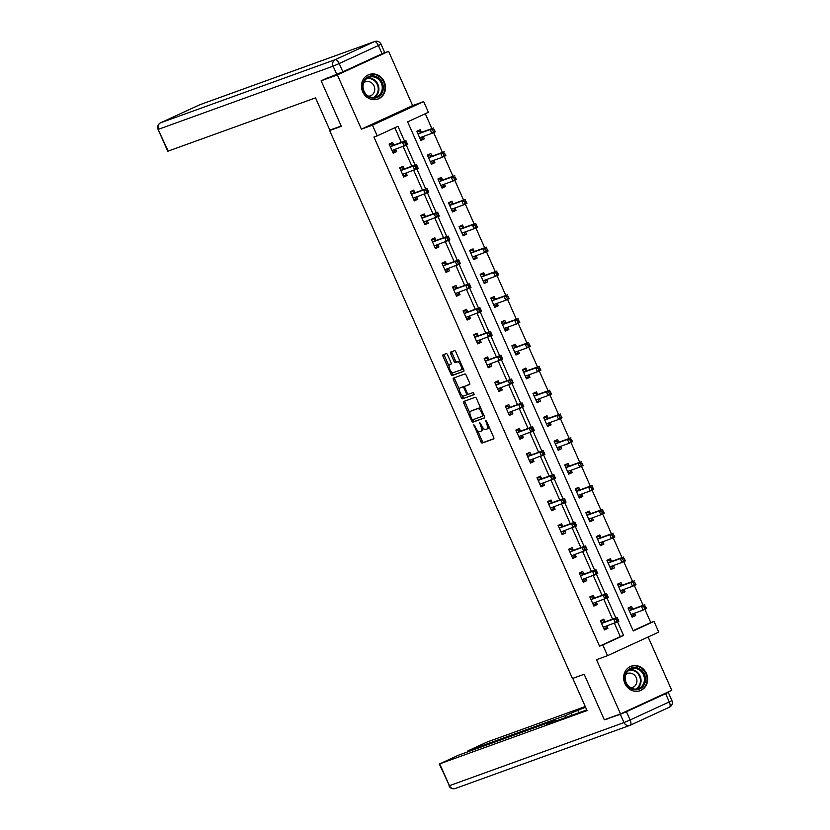 <?xml version="1.0" encoding="UTF-8"?>
<svg xmlns="http://www.w3.org/2000/svg" width="830" height="830" viewBox="0 0 830 830"><rect width="100%" height="100%" fill="white"/><g stroke="black" fill="none" stroke-linecap="round" stroke-linejoin="round"><path stroke-width="1.25" d="M473.806 424.638L480.892 441.788A1.639 0.674 -114.7 0 0 482.189 443.054L493.663 438.914A1.639 0.674 -114.7 0 0 493.684 438.904A1.639 0.674 -114.7 0 0 493.632 437.182L486.567 421.246L485.643 420.364L486.588 423.632A5.25 2.158 -114.7 0 1 486.754 429.141A5.25 2.158 -114.7 0 1 486.681 429.162L485.726 429.515A5.25 2.158 -114.7 0 1 481.556 425.448L479.719 422.501L480.663 425.769A5.25 2.158 -114.7 0 1 480.829 431.278A5.25 2.158 -114.7 0 1 480.757 431.31L479.802 431.652A5.25 2.158 -114.7 0 1 475.632 427.595L473.806 424.638M362.689 91.777A13.041 11.879 70.1 0 0 377.92 99.071A13.041 11.879 70.1 0 0 384.28 81.838A13.041 11.879 70.1 0 0 369.049 74.544A13.041 11.879 70.1 0 0 362.689 91.777M624.855 683.412A13.041 11.879 70.1 0 0 640.096 690.705A13.041 11.879 70.1 0 0 646.456 673.472A13.041 11.879 70.1 0 0 631.225 666.179A13.041 11.879 70.1 0 0 624.855 683.412M447.598 354.898A1.639 0.674 -114.7 0 0 446.291 353.632L443.075 354.794A1.639 0.674 -114.7 0 0 443.054 354.804A1.639 0.674 -114.7 0 0 443.106 356.526L450.949 374.216A1.639 0.674 -114.7 0 0 452.246 375.492L463.721 371.342A1.639 0.674 -114.7 0 0 463.742 371.332A1.639 0.674 -114.7 0 0 463.69 369.62L455.846 351.92A1.639 0.674 -114.7 0 0 454.55 350.644L450.659 352.055A1.639 0.674 -114.7 0 0 450.638 352.065A1.639 0.674 -114.7 0 0 450.69 353.788L454.041 361.361A1.639 0.674 -114.7 0 0 455.348 362.627L457.268 361.932A4.389 1.805 -114.7 0 1 460.723 365.252A4.389 1.805 -114.7 0 1 460.889 369.931A4.389 1.805 -114.7 0 1 460.826 369.952L453.273 372.68A4.389 1.805 -114.7 0 1 449.829 369.36A4.389 1.805 -114.7 0 1 449.663 364.681A4.389 1.805 -114.7 0 1 449.725 364.661L450.981 364.204A1.639 0.674 -114.7 0 0 451.001 364.194A1.639 0.674 -114.7 0 0 450.949 362.471L447.598 354.898M602.798 644.983L599.551 646.165L373.946 137.043L377.194 135.871L372.452 125.174L423.663 101.592L428.405 112.289L407.644 121.844L633.259 630.966L654.019 621.4L658.761 632.097L607.539 655.679L602.798 644.983L623.569 635.427L617.562 621.878M607.539 655.679L596.511 659.674L620.539 713.914L604.313 719.776L584.144 674.251L572.451 678.473L329.645 130.538L341.327 126.316L321.148 80.78L337.374 74.918L361.413 129.158L372.452 125.174M463.752 401.44A1.639 0.674 -114.7 0 0 463.721 401.45A1.639 0.674 -114.7 0 0 463.773 403.162L471.616 420.862A1.639 0.674 -114.7 0 0 472.924 422.138L484.388 417.988A1.639 0.674 -114.7 0 0 484.409 417.978A1.639 0.674 -114.7 0 0 484.357 416.255L476.513 398.566A1.639 0.674 -114.7 0 0 475.217 397.29L463.752 401.44M461.283 397.539L453.439 379.85A1.639 0.674 -114.7 0 1 453.388 378.127A1.639 0.674 -114.7 0 0 453.388 378.127L464.883 373.967A1.639 0.674 -114.7 0 1 466.18 375.243L469.541 382.817A1.639 0.674 -114.7 0 1 469.583 384.539A1.639 0.674 -114.7 0 0 469.583 384.539L464.914 386.22A1.639 0.674 -114.7 0 0 464.893 386.23A1.639 0.674 -114.7 0 0 464.945 387.952L467.166 392.984A1.639 0.674 -114.7 0 0 468.473 394.25L473.318 392.497L474.262 394.592L462.58 398.815A1.639 0.674 -114.7 0 1 461.283 397.539L462.663 396.906L461.947 395.277M382.671 53.473L388.596 51.336L337.374 74.918M321.148 80.78L328.389 77.449M620.539 713.914L671.761 690.332L648.126 636.994M333.307 128.858L329.645 130.538M599.551 646.165L620.321 636.6L614.397 623.226M612.571 619.118L603.835 599.395M602.009 595.276L593.263 575.553M591.448 571.445L582.702 551.722M580.886 547.603L572.14 527.88M570.314 523.772L561.578 504.049M559.752 499.93L551.016 480.207M549.19 476.098L540.455 456.376M538.629 452.257L529.893 432.534M528.067 428.425L519.331 408.702M517.505 404.584L508.769 384.861M506.943 380.752L498.208 361.029M496.382 356.91L487.635 337.188M485.82 333.079L477.074 313.356M475.258 309.237L466.512 289.514M464.686 285.406L455.95 265.683M454.124 261.564L445.388 241.852M443.562 237.733L434.827 218.01M433.001 213.891L424.265 194.179M422.439 190.06L413.703 170.337M411.877 166.218L403.141 146.505M401.315 142.387L394.831 127.747M604.935 621.639L603.846 619.17L600.38 620.757L604.448 629.928L607.902 628.331L606.855 625.955M594.373 597.808L593.284 595.328L589.819 596.926L593.886 606.087L597.341 604.499L596.293 602.124M583.812 573.966L582.722 571.497L579.257 573.084L583.324 582.255L586.779 580.658L585.731 578.282M573.25 550.134L572.15 547.655L568.695 549.253L572.752 558.414L576.217 556.826L575.159 554.45M562.688 526.293L561.588 523.823L558.134 525.411L562.19 534.582L565.655 532.985L564.597 530.609M552.126 502.461L551.027 499.982L547.572 501.579L551.628 510.74L555.094 509.153L554.035 506.777M541.565 478.62L540.465 476.15L537.01 477.738L541.067 486.909L544.532 485.311L543.474 482.936M531.003 454.788L529.903 452.309L526.438 453.906L530.505 463.067L533.97 461.48L532.912 459.104M520.441 430.946L519.341 428.477L515.876 430.065L519.943 439.236L523.398 437.638L522.35 435.262M509.869 407.115L508.78 404.635L505.314 406.233L509.381 415.405L512.836 413.807L511.788 411.431M499.307 383.273L498.218 380.804L494.753 382.391L498.82 391.563L502.275 389.965L501.227 387.589M488.746 359.442L487.656 356.962L484.191 358.56L488.258 367.732L491.713 366.134L490.665 363.758M478.184 335.6L477.084 333.131L473.629 334.718L477.686 343.89L481.151 342.292L480.093 339.916M467.622 311.769L466.522 309.289L463.067 310.887L467.124 320.058L470.589 318.461L469.531 316.085M457.06 287.927L455.961 285.458L452.506 287.045L456.562 296.217L460.028 294.629L458.969 292.243M446.499 264.096L445.399 261.616L441.944 263.214L446.001 272.385L449.466 270.788L448.408 268.412M435.937 240.254L434.837 237.785L431.372 239.382L435.439 248.544L438.904 246.956L437.846 244.57M425.375 216.423L424.275 213.943L420.81 215.541L424.877 224.712L428.342 223.114L427.284 220.739M414.803 192.581L413.714 190.112L410.248 191.709L414.315 200.87L417.77 199.283L416.722 196.897M404.241 168.749L403.152 166.27L399.687 167.868L403.754 177.039L407.208 175.441L406.161 173.065M393.679 144.908L392.59 142.438L389.125 144.036L393.192 153.197L396.647 151.61L395.599 149.224M633.134 630.696L650.772 622.573L644.889 609.293M643.126 605.329L634.327 585.451M632.564 581.488L623.755 561.62M622.002 557.656L613.194 537.778M611.44 533.815L602.632 513.946M600.879 509.983L592.07 490.105M590.317 486.141L581.508 466.273M579.755 462.31L570.947 442.432M569.193 438.468L560.385 418.6M558.632 414.637L549.823 394.758M548.059 390.795L539.261 370.927M537.498 366.964L528.689 347.085M526.936 343.122L518.128 323.254M516.374 319.291L507.566 299.412M505.812 295.459L497.004 275.581M495.251 271.618L486.442 251.739M484.689 247.786L475.881 227.908M474.127 223.944L465.319 204.076M463.565 200.113L454.757 180.235M452.993 176.271L444.195 156.403M442.432 152.44L433.634 132.561M431.87 128.598L425.282 113.72M632.626 608.888L631.526 606.419L628.071 608.017L632.128 617.178L635.593 615.59L634.535 613.204M622.064 585.057L620.965 582.577L617.51 584.175L621.566 593.346L625.032 591.749L623.973 589.373M611.503 561.215L610.403 558.746L606.938 560.343L611.005 569.505L614.47 567.917L613.412 565.531M600.941 537.384L599.841 534.914L596.376 536.502L600.443 545.673L603.908 544.075L602.85 541.7M590.369 513.542L589.279 511.073L585.814 512.67L589.881 521.831L593.336 520.244L592.288 517.858M579.807 489.71L578.717 487.241L575.252 488.829L579.319 498L582.774 496.402L581.726 494.026M569.245 465.869L568.156 463.399L564.691 464.997L568.758 474.158L572.212 472.571L571.164 470.185M558.683 442.037L557.594 439.568L554.129 441.155L558.196 450.327L561.651 448.729L560.592 446.353M548.122 418.196L547.022 415.726L543.567 417.324L547.624 426.485L551.089 424.898L550.031 422.512M537.56 394.364L536.46 391.895L533.005 393.482L537.062 402.654L540.527 401.056L539.469 398.68M526.998 370.533L525.898 368.053L522.444 369.651L526.5 378.812L529.965 377.225L528.907 374.838M516.436 346.691L515.337 344.222L511.882 345.809L515.938 354.981L519.404 353.383L518.345 351.007M505.875 322.86L504.775 320.38L501.31 321.978L505.377 331.139L508.842 329.552L507.784 327.176M495.313 299.018L494.213 296.549L490.748 298.136L494.815 307.308L498.27 305.71L497.222 303.334M484.741 275.187L483.651 272.707L480.186 274.305L484.253 283.466L487.708 281.878L486.66 279.502M474.179 251.345L473.09 248.876L469.624 250.463L473.691 259.634L477.146 258.037L476.098 255.661M463.617 227.513L462.528 225.034L459.063 226.632L463.13 235.793L466.585 234.205L465.537 231.829M453.056 203.672L451.956 201.202L448.501 202.79L452.558 211.961L456.023 210.364L454.965 207.988M442.494 179.84L441.394 177.361L437.939 178.958L441.996 188.12L445.461 186.532L444.403 184.156M431.932 155.999L430.832 153.529L427.377 155.117L431.434 164.288L434.899 162.69L433.841 160.315M421.37 132.167L420.271 129.688L416.816 131.285L420.872 140.457L424.338 138.859L423.279 136.483M361.413 129.158L412.635 105.576L388.596 51.336M412.635 105.576L423.663 101.592M650.772 622.573L654.019 621.4M404.563 141.214L397.954 126.305L377.194 135.871M615.818 617.945L607 598.036M605.257 594.104L596.428 574.204M594.685 570.272L585.866 550.363M584.123 546.43L575.304 526.531M573.561 522.599L564.742 502.69M562.999 498.757L554.181 478.858M552.438 474.926L543.619 455.016M541.876 451.084L533.057 431.185M531.314 427.253L522.495 407.343M520.752 403.411L511.934 383.512M510.191 379.58L501.372 359.67M499.629 355.738L490.8 335.839M489.057 331.907L480.238 311.997M478.495 308.065L469.676 288.166M467.933 284.233L459.115 264.324M457.372 260.392L448.553 240.493M446.81 236.56L437.991 216.651M436.248 212.719L427.429 192.819M425.686 188.887L416.868 168.978M415.125 165.046L406.306 145.146M620.321 636.6L623.569 635.427M635.593 615.59L632.004 616.887M607.902 628.331L604.313 629.628M597.341 604.499L593.751 605.796M625.032 591.749L621.442 593.045M586.779 580.658L583.189 581.955M614.47 567.917L610.87 569.214M576.217 556.826L572.627 558.123M603.908 544.075L600.308 545.372M565.655 532.985L562.066 534.281M593.336 520.244L589.746 521.541M555.094 509.153L551.504 510.45M582.774 496.402L579.184 497.699M544.532 485.311L540.942 486.619M572.212 472.571L568.623 473.868M533.97 461.48L530.37 462.777M561.651 448.729L558.061 450.026M523.398 437.638L519.808 438.946M551.089 424.898L547.499 426.195M512.836 413.807L509.247 415.104M540.527 401.056L536.937 402.353M502.275 389.965L498.685 391.272M529.965 377.225L526.376 378.522M491.713 366.134L488.123 367.431M519.404 353.383L515.804 354.68M481.151 342.292L477.561 343.599M508.842 329.552L505.242 330.848M470.589 318.461L467 319.757M498.27 305.71L494.68 307.007M460.028 294.629L456.438 295.926M487.708 281.878L484.118 283.175M449.466 270.788L445.876 272.084M477.146 258.037L473.557 259.334M438.904 246.956L435.304 248.253M466.585 234.205L462.995 235.502M428.342 223.114L424.742 224.411M456.023 210.364L452.433 211.671M417.77 199.283L414.18 200.58M445.461 186.532L441.871 187.829M407.208 175.441L403.619 176.738M434.899 162.69L431.31 163.998M396.647 151.61L393.057 152.907M424.338 138.859L420.748 140.156M480.892 431.247L482.137 430.666A5.25 2.158 -114.7 0 0 482.209 430.646A5.25 2.158 -114.7 0 0 482.853 427.689M486.816 429.1L488.061 428.529A5.25 2.158 -114.7 0 0 488.133 428.498A5.25 2.158 -114.7 0 0 488.88 426.454M477.624 430.656L482.272 441.145A1.639 0.674 -114.7 0 0 483.579 442.421L493.85 438.707M472.789 419.741L473.007 420.229A1.639 0.674 -114.7 0 0 474.304 421.495L484.585 417.781M464.935 401.004A1.639 0.674 -114.7 0 0 465.163 402.529L469.915 413.257M471.782 418.891L472.685 419.783L482.77 416.141L481.774 412.759A5.25 2.158 -114.7 0 0 477.603 408.692L470.724 411.182A5.25 2.158 -114.7 0 0 470.662 411.213A5.25 2.158 -114.7 0 0 470.818 416.722L471.782 418.891M481.161 409.055A5.25 2.158 -114.7 0 0 478.993 408.059L477.603 408.692M471.969 410.611A5.25 2.158 -114.7 0 1 472.042 410.57A5.25 2.158 -114.7 0 1 472.114 410.549L478.993 408.059M459.405 389.54L454.83 379.206L453.439 379.85M454.601 377.681A1.639 0.674 -114.7 0 0 454.83 379.206M469.759 384.332L466.304 385.587A1.639 0.674 -114.7 0 0 466.273 385.597A1.639 0.674 -114.7 0 0 466.252 385.608L466.304 385.587M474.397 394.406L462.58 398.815M460.09 387.973A4.389 1.805 -114.7 0 0 460.028 387.994A4.389 1.805 -114.7 0 0 460.194 392.663A4.389 1.805 -114.7 0 0 463.648 395.993L466.304 395.028A1.639 0.674 -114.7 0 0 466.325 395.018A1.639 0.674 -114.7 0 0 466.273 393.306L464.053 388.274A1.639 0.674 -114.7 0 0 462.746 387.008L461.47 387.33A4.389 1.805 -114.7 0 0 461.418 387.351A4.389 1.805 -114.7 0 0 461.356 387.382M466.346 395.007L467.684 394.395A1.639 0.674 -114.7 0 0 467.715 394.385A1.639 0.674 -114.7 0 0 467.923 394.063M464.686 386.562A1.639 0.674 -114.7 0 0 464.136 386.375L462.746 387.008M461.47 387.33L464.136 386.375M462.663 396.906A1.639 0.674 -114.7 0 0 463.97 398.172M460.94 369.9L462.217 369.319A4.389 1.805 -114.7 0 0 462.269 369.288A4.389 1.805 -114.7 0 0 462.901 367.825M460.287 361.942A4.389 1.805 -114.7 0 0 458.658 361.289L457.268 361.932M451.852 351.619A1.639 0.674 -114.7 0 0 452.07 353.144L455.431 360.718A1.639 0.674 -114.7 0 0 456.728 361.984L458.658 361.289M451.645 372.027L452.329 373.583A1.639 0.674 -114.7 0 0 453.637 374.849L463.908 371.135M444.268 354.369A1.639 0.674 -114.7 0 0 444.486 355.883L449.04 366.155M631.723 616.265L633.446 615.476L634.442 613.246M628.341 608.629L630.063 607.83L628.279 608.483M631.039 614.708L631.091 614.584A1.67 0.685 65.3 0 1 631.257 614.397L643.094 610.112L641.403 606.294L644.869 604.697L633.051 608.971A1.67 0.685 65.3 0 1 632.761 608.95L630.063 607.83M645.18 606.025L646.56 608.525L643.094 610.112L645.854 607.55L645.18 606.025L643.79 606.657L644.474 608.183M643.79 606.657L641.403 606.294L629.586 610.569A1.67 0.685 65.3 0 1 629.296 610.538L629.161 610.486M645.854 607.55L646.56 608.525M600.588 621.224L602.373 620.581L600.65 621.38M606.751 625.986L605.765 628.227L604.043 629.015M602.373 620.581L605.07 621.691A1.67 0.685 -114.7 0 0 605.361 621.722L617.178 617.447L618.869 621.265L603.597 627.127A1.67 0.685 -114.7 0 0 603.576 627.138A1.67 0.685 -114.7 0 0 603.4 627.324L603.348 627.449M616.783 620.933L615.414 622.863L613.712 619.045L617.178 617.447L617.489 618.765L616.109 619.408L616.783 620.933L618.174 620.29L617.489 618.765M601.48 623.237L601.615 623.288A1.67 0.685 -114.7 0 0 601.906 623.309L613.712 619.045L616.109 619.408M618.869 621.265L618.174 620.29M640.947 669.748A11.288 10.282 -109.9 0 1 643.769 685.404A11.288 10.282 -109.9 0 1 629.327 687.51A11.288 10.282 -109.9 0 1 626.505 671.843A11.288 10.282 -109.9 0 1 640.947 669.748M629.441 686.97A10.448 9.524 70.1 0 0 638.363 688.578A10.448 9.524 70.1 0 0 644.391 680.465A10.448 9.524 70.1 0 0 640.189 670.515A10.448 9.524 70.1 0 0 631.257 668.918A10.448 9.524 70.1 0 0 625.239 677.021A10.448 9.524 70.1 0 0 629.441 686.97M630.696 687.821A7.439 6.775 70.1 0 0 632.605 687.458A7.439 6.775 70.1 0 0 636.89 681.679A7.439 6.775 70.1 0 0 633.902 674.603A7.439 6.775 70.1 0 0 627.542 673.462A7.439 6.775 70.1 0 0 625.851 674.396M638.239 691.193A12.958 11.807 70.1 0 0 639.546 690.819A12.958 11.807 70.1 0 0 647.016 680.756A12.958 11.807 70.1 0 0 641.808 668.43A12.958 11.807 70.1 0 0 630.738 666.438A12.958 11.807 70.1 0 0 629.482 666.978M378.771 78.113A11.288 10.282 -109.9 0 1 381.593 93.78A11.288 10.282 -109.9 0 1 367.161 95.875A11.288 10.282 -109.9 0 1 364.329 80.219A11.288 10.282 -109.9 0 1 378.771 78.113M367.265 95.336A10.448 9.524 70.1 0 0 376.187 96.944A10.448 9.524 70.1 0 0 382.215 88.831A10.448 9.524 70.1 0 0 378.013 78.892A10.448 9.524 70.1 0 0 369.091 77.283A10.448 9.524 70.1 0 0 363.063 85.397A10.448 9.524 70.1 0 0 367.265 95.336M368.53 96.187A7.439 6.775 70.1 0 0 370.429 95.824A7.439 6.775 70.1 0 0 374.714 90.055A7.439 6.775 70.1 0 0 371.726 82.969A7.439 6.775 70.1 0 0 365.366 81.828A7.439 6.775 70.1 0 0 363.675 82.761M376.063 99.569A12.958 11.807 70.1 0 0 377.37 99.185A12.958 11.807 70.1 0 0 384.84 89.132A12.958 11.807 70.1 0 0 379.632 76.796A12.958 11.807 70.1 0 0 368.562 74.814A12.958 11.807 70.1 0 0 367.306 75.354M572.773 678.359L587.059 710.584L439.724 763.849L449.404 785.699L624.004 722.588L620.342 714.329L606.253 719.081M565.863 717.442L565.085 715.699L468.379 750.652L468.743 751.492M565.085 715.699L571.185 713.074L572.119 715.18M585.575 707.233L571.185 713.074M585.264 706.538L487.2 741.979L468.379 750.652M665.619 693.683L626.442 711.715L630.095 719.973L669.271 701.931L665.619 693.683L668.254 692.355L664.519 693.662M553.299 721.986L553.05 721.426L555.26 720.222L458.544 755.176L439.724 763.849M553.05 721.426L546.545 724.424L586.748 709.889M609.894 717.763L606.388 719.382M620.342 714.329L626.442 711.715M578.873 712.742L577.69 710.086M341.192 126.004L329.821 130.113L315.535 97.867L167.764 151.247L158.084 129.397L168.2 151.122M342.873 71.805L382.049 53.763L378.387 45.515L339.211 63.547L342.873 71.805L323.015 79.919M381.032 44.187A5.022 5.022 0 0 0 374.735 41.5A5.022 4.565 70.1 0 0 374.413 41.635L199.812 104.746L160.636 122.778L335.237 59.667L374.413 41.635A5.022 2.065 -114.7 0 1 378.387 45.515L381.032 44.187L384.684 52.435L382.049 53.763M621.162 592.433L622.884 591.634L623.87 589.404M617.779 584.787L619.502 583.998L617.717 584.642M620.477 590.867L620.529 590.742A1.67 0.685 65.3 0 1 620.695 590.555A1.67 0.685 65.3 0 1 620.716 590.545L632.533 586.281L630.841 582.452L634.296 580.865L622.49 585.129A1.67 0.685 65.3 0 1 622.199 585.109L619.502 583.998M634.618 582.183L635.998 584.683L632.533 586.281L635.292 583.708L634.618 582.183L633.228 582.816L633.913 584.351M633.228 582.816L630.841 582.452L619.024 586.727A1.67 0.685 65.3 0 1 618.734 586.706L618.599 586.644M635.292 583.708L635.998 584.683M610.6 568.591L612.322 567.803L613.308 565.572M607.218 560.956L608.94 560.157L607.145 560.81M609.905 567.035L609.967 566.911A1.67 0.685 65.3 0 1 610.133 566.724L621.971 562.439L620.28 558.621L623.735 557.023L611.928 561.298A1.67 0.685 65.3 0 1 611.637 561.277L608.94 560.157M624.056 558.351L625.436 560.852L621.971 562.439L624.731 559.877L624.056 558.351L622.666 558.984L623.34 560.509M622.666 558.984L620.28 558.621L608.463 562.896A1.67 0.685 65.3 0 1 608.172 562.865L608.037 562.813M624.731 559.877L625.436 560.852M590.026 597.393L591.811 596.749L590.089 597.538M596.189 602.155L595.203 604.385L593.481 605.174M591.811 596.749L594.508 597.859A1.67 0.685 -114.7 0 0 594.799 597.88L606.616 593.616L608.307 597.434L593.035 603.296A1.67 0.685 -114.7 0 0 593.014 603.306A1.67 0.685 -114.7 0 0 592.838 603.493L592.786 603.617M606.222 597.092L604.852 599.021L603.151 595.203L606.616 593.616L606.927 594.934L605.547 595.567L606.222 597.092L607.601 596.459L606.927 594.934M590.918 599.395L591.053 599.457A1.67 0.685 -114.7 0 0 591.344 599.478L603.151 595.203L605.547 595.567M608.307 597.434L607.601 596.459M579.465 573.551L581.249 572.908L579.527 573.706M585.627 578.323L584.642 580.554L582.919 581.342M581.249 572.908L583.947 574.018A1.67 0.685 -114.7 0 0 584.237 574.049L596.054 569.774L597.745 573.592L582.473 579.454A1.67 0.685 -114.7 0 0 582.452 579.465A1.67 0.685 -114.7 0 0 582.276 579.662L582.224 579.786M595.66 573.26L594.28 575.19L592.589 571.372L596.054 569.774L596.365 571.092L594.986 571.735L595.66 573.26L597.04 572.627L596.365 571.092M580.357 575.564L580.492 575.615A1.67 0.685 -114.7 0 0 580.782 575.636L592.589 571.372L594.986 571.735M597.745 573.592L597.04 572.627M600.038 544.76L601.76 543.961L602.746 541.731M596.656 537.114L598.378 536.325L596.583 536.968M599.343 543.193L599.405 543.069A1.67 0.685 65.3 0 1 599.571 542.882L611.409 538.608L609.718 534.79L613.173 533.192L601.366 537.456A1.67 0.685 65.3 0 1 601.076 537.435L598.378 536.325M613.484 534.51L614.864 537.01L611.409 538.608L614.169 536.035L613.484 534.51L612.104 535.143L612.779 536.678M612.104 535.143L609.718 534.79L597.901 539.054A1.67 0.685 65.3 0 1 597.61 539.033L597.476 538.971M614.169 536.035L614.864 537.01M589.476 520.918L591.199 520.13L592.184 517.899M586.094 513.282L587.816 512.494L586.022 513.137M588.781 519.362L588.843 519.238A1.67 0.685 65.3 0 1 589.01 519.051A1.67 0.685 65.3 0 1 589.03 519.041L600.847 514.766L599.156 510.948L602.611 509.35L590.804 513.625A1.67 0.685 65.3 0 1 590.504 513.604L587.816 512.494M602.922 510.678L604.302 513.179L600.847 514.766L603.607 512.203L602.922 510.678L601.543 511.311L602.217 512.836M601.543 511.311L599.156 510.948L587.339 515.223A1.67 0.685 65.3 0 1 587.049 515.191L586.914 515.139M603.607 512.203L604.302 513.179M578.915 497.087L580.637 496.288L581.623 494.058M575.522 489.441L577.244 488.652L575.46 489.295M578.22 495.52L578.271 495.396A1.67 0.685 65.3 0 1 578.448 495.209L590.286 490.935L588.584 487.117L592.049 485.519L580.232 489.793A1.67 0.685 65.3 0 1 579.942 489.762L577.244 488.652M592.361 486.837L593.74 489.337L590.286 490.935L593.045 488.362L592.361 486.837L590.981 487.48L591.655 489.005M590.981 487.48L588.584 487.117L576.777 491.381A1.67 0.685 65.3 0 1 576.487 491.36L576.352 491.308M593.045 488.362L593.74 489.337M568.903 549.719L570.687 549.076L568.965 549.865M575.066 554.482L574.07 556.712L572.347 557.501M570.687 549.076L573.385 550.186A1.67 0.685 -114.7 0 0 573.675 550.207L585.492 545.943L587.184 549.761L571.912 555.623A1.67 0.685 -114.7 0 0 571.891 555.633A1.67 0.685 -114.7 0 0 571.714 555.82L571.663 555.944M585.098 549.418L583.718 551.348L582.027 547.53L585.492 545.943L585.804 547.261L584.424 547.893L585.098 549.418L586.478 548.786L585.804 547.261M569.785 551.722L569.93 551.784A1.67 0.685 -114.7 0 0 570.22 551.805L582.027 547.53L584.424 547.893M587.184 549.761L586.478 548.786M558.341 525.878L560.125 525.234L558.403 526.033M564.504 530.65L563.508 532.881L561.786 533.669M560.125 525.234L562.823 526.345A1.67 0.685 -114.7 0 0 563.114 526.376L574.931 522.101L576.622 525.919L561.35 531.781A1.67 0.685 -114.7 0 0 561.329 531.791A1.67 0.685 -114.7 0 0 561.153 531.989L561.101 532.113M574.536 525.587L573.157 527.517L571.465 523.699L574.931 522.101L575.242 523.419L573.852 524.062L574.536 525.587L575.916 524.954L575.242 523.419M559.223 527.89L559.358 527.942A1.67 0.685 -114.7 0 0 559.648 527.963L571.465 523.699L573.852 524.062M576.622 525.919L575.916 524.954M547.779 502.046L549.564 501.403L547.841 502.192M553.942 506.808L552.946 509.039L551.224 509.838M549.564 501.403L552.261 502.513A1.67 0.685 -114.7 0 0 552.552 502.534L564.369 498.27L566.06 502.088L550.788 507.95A1.67 0.685 -114.7 0 0 550.757 507.96A1.67 0.685 -114.7 0 0 550.591 508.147L550.539 508.271M563.975 501.745L562.595 503.675L560.904 499.857L564.369 498.27L564.68 499.587L563.29 500.22L563.975 501.745L565.355 501.113L564.68 499.587M548.661 504.049L548.796 504.111A1.67 0.685 -114.7 0 0 549.087 504.132L560.904 499.857L563.29 500.22M566.06 502.088L565.355 501.113M568.353 473.245L570.075 472.457L571.061 470.226M564.96 465.609L566.683 464.821L564.898 465.464M567.658 471.689L567.71 471.565A1.67 0.685 65.3 0 1 567.886 471.378A1.67 0.685 65.3 0 1 567.907 471.367L579.724 467.093L578.022 463.275L581.488 461.677L569.671 465.952A1.67 0.685 65.3 0 1 569.38 465.931L566.683 464.821M581.799 463.005L583.179 465.506L579.724 467.093L582.473 464.53L581.799 463.005L580.419 463.638L581.093 465.163M580.419 463.638L578.022 463.275L566.216 467.549A1.67 0.685 65.3 0 1 565.925 467.518L565.79 467.466M582.473 464.53L583.179 465.506M537.217 478.215L539.002 477.561L537.28 478.36M543.37 482.977L542.384 485.208L540.662 485.996M539.002 477.561L541.7 478.682A1.67 0.685 -114.7 0 0 541.99 478.703L553.797 474.428L555.498 478.246L540.216 484.108A1.67 0.685 -114.7 0 0 540.195 484.118A1.67 0.685 -114.7 0 0 540.029 484.315L539.967 484.44M553.403 477.914L552.033 479.844L550.342 476.026L553.797 474.428L554.118 475.746L552.728 476.389L553.403 477.914L554.793 477.281L554.118 475.746M538.099 480.217L538.234 480.269A1.67 0.685 -114.7 0 0 538.525 480.29L550.342 476.026L552.728 476.389M555.498 478.246L554.793 477.281M557.791 449.414L559.513 448.615L560.499 446.384M554.399 441.768L556.121 440.979L554.336 441.622M557.096 447.847L557.148 447.723A1.67 0.685 65.3 0 1 557.324 447.536L569.152 443.262L567.461 439.444L570.926 437.846L559.109 442.12A1.67 0.685 65.3 0 1 558.818 442.089L556.121 440.979M571.237 439.163L572.617 441.664L569.152 443.262L571.912 440.689L571.237 439.163L569.857 439.807L570.532 441.332M569.857 439.807L567.461 439.444L555.654 443.708A1.67 0.685 65.3 0 1 555.363 443.687L555.229 443.635M571.912 440.689L572.617 441.664M526.645 454.373L528.44 453.73L526.718 454.518M532.808 459.135L531.823 461.366L530.1 462.165M528.44 453.73L531.138 454.84A1.67 0.685 -114.7 0 0 531.428 454.861L543.235 450.597L544.926 454.415L529.654 460.276A1.67 0.685 -114.7 0 0 529.633 460.287A1.67 0.685 -114.7 0 0 529.467 460.474L529.405 460.598M542.841 454.083L541.471 456.002L539.78 452.184L543.235 450.597L543.557 451.914L542.166 452.547L542.841 454.083L544.231 453.439L543.557 451.914M527.538 456.376L527.673 456.438A1.67 0.685 -114.7 0 0 527.963 456.459L539.78 452.184L542.166 452.547M544.926 454.415L544.231 453.439M547.219 425.572L548.941 424.784L549.937 422.553M543.837 417.936L545.559 417.148L543.775 417.791M546.534 424.016L546.586 423.891A1.67 0.685 65.3 0 1 546.763 423.705L558.59 419.42L556.899 415.602L560.364 414.014L548.547 418.279A1.67 0.685 65.3 0 1 548.257 418.258L545.559 417.148M560.675 415.332L562.055 417.832L558.59 419.42L561.35 416.857L560.675 415.332L559.296 415.965L559.97 417.49M559.296 415.965L556.899 415.602L545.092 419.876A1.67 0.685 65.3 0 1 544.802 419.845L544.656 419.793M561.35 416.857L562.055 417.832M516.084 430.542L517.879 429.888L516.156 430.687M522.246 435.304L521.261 437.535L519.538 438.323M517.879 429.888L520.576 431.009A1.67 0.685 -114.7 0 0 520.867 431.029L532.673 426.755L534.364 430.573L519.092 436.445A1.67 0.685 -114.7 0 0 519.072 436.445A1.67 0.685 -114.7 0 0 518.906 436.642L518.843 436.767M532.279 430.241L530.91 432.171L529.218 428.353L532.673 426.755L532.985 428.073L531.605 428.716L532.279 430.241L533.669 429.608L532.985 428.073M516.976 432.544L517.111 432.596A1.67 0.685 -114.7 0 0 517.401 432.617L529.218 428.353L531.605 428.716M534.364 430.573L533.669 429.608M536.657 401.741L538.38 400.942L539.375 398.711M533.275 394.105L534.997 393.306L533.213 393.949M535.973 400.174L536.024 400.05A1.67 0.685 65.3 0 1 536.19 399.863A1.67 0.685 65.3 0 1 536.222 399.853L548.028 395.588L546.337 391.77L549.802 390.173L537.985 394.447A1.67 0.685 65.3 0 1 537.695 394.416L534.997 393.306M550.114 391.49L551.494 393.991L548.028 395.588L550.788 393.015L550.114 391.49L548.723 392.134L549.408 393.659M548.723 392.134L546.337 391.77L534.52 396.035A1.67 0.685 65.3 0 1 534.23 396.014L534.095 395.962M550.788 393.015L551.494 393.991M505.522 406.7L507.317 406.057L505.595 406.845M511.685 411.462L510.699 413.693L508.977 414.492M507.317 406.057L510.004 407.167A1.67 0.685 -114.7 0 0 510.305 407.188L522.112 402.924L523.803 406.742L508.531 412.603A1.67 0.685 -114.7 0 0 508.51 412.614A1.67 0.685 -114.7 0 0 508.334 412.801L508.282 412.925M521.717 406.41L520.348 408.329L518.657 404.511L522.112 402.924L522.423 404.241L521.043 404.874L521.717 406.41L523.108 405.766L522.423 404.241M506.414 408.702L506.549 408.765A1.67 0.685 -114.7 0 0 506.84 408.785L518.657 404.511L521.043 404.874M523.803 406.742L523.108 405.766M526.096 377.899L527.818 377.111L528.814 374.88M522.713 370.263L524.436 369.475L522.651 370.118M525.411 376.343L525.463 376.218A1.67 0.685 65.3 0 1 525.629 376.032L537.466 371.747L535.775 367.929L539.241 366.341L527.424 370.605A1.67 0.685 65.3 0 1 527.133 370.585L524.436 369.475M539.552 367.659L540.932 370.159L537.466 371.747L540.226 369.184L539.552 367.659L538.162 368.292L538.846 369.817M538.162 368.292L535.775 367.929L523.958 372.203A1.67 0.685 65.3 0 1 523.668 372.172L523.533 372.12M540.226 369.184L540.932 370.159M494.96 382.869L496.745 382.215L495.022 383.014M501.123 387.631L500.137 389.861L498.415 390.65M496.745 382.215L499.442 383.336A1.67 0.685 -114.7 0 0 499.733 383.356L511.55 379.082L513.241 382.9L497.969 388.772A1.67 0.685 -114.7 0 0 497.948 388.772A1.67 0.685 -114.7 0 0 497.772 388.969L497.72 389.094M511.156 382.568L509.786 384.498L508.085 380.68L511.55 379.082L511.861 380.399L510.481 381.043L511.156 382.568L512.535 381.935L511.861 380.399M495.852 384.871L495.987 384.923A1.67 0.685 -114.7 0 0 496.278 384.944L508.085 380.68L510.481 381.043M513.241 382.9L512.535 381.935M515.534 354.068L517.256 353.279L518.242 351.038M512.152 346.432L513.874 345.633L512.089 346.276M514.839 352.501L514.901 352.377A1.67 0.685 65.3 0 1 515.067 352.19L526.905 347.915L525.214 344.097L528.668 342.5L516.862 346.774A1.67 0.685 65.3 0 1 516.571 346.743L513.874 345.633M528.99 343.817L530.37 346.318L526.905 347.915L529.664 345.342L528.99 343.817L527.6 344.46L528.274 345.986M527.6 344.46L525.214 344.097L513.397 348.361A1.67 0.685 65.3 0 1 513.106 348.341L512.971 348.289M529.664 345.342L530.37 346.318M484.398 359.027L486.183 358.384L484.461 359.172M490.561 363.789L489.576 366.02L487.853 366.819M486.183 358.384L488.88 359.494A1.67 0.685 -114.7 0 0 489.171 359.514L500.988 355.25L502.679 359.068L487.407 364.93A1.67 0.685 -114.7 0 0 487.386 364.941A1.67 0.685 -114.7 0 0 487.21 365.127L487.158 365.252M500.594 358.736L499.224 360.666L497.523 356.838L500.988 355.25L501.299 356.568L499.919 357.201L500.594 358.736L501.974 358.093L501.299 356.568M485.291 361.029L485.426 361.092A1.67 0.685 -114.7 0 0 485.716 361.112L497.523 356.838L499.919 357.201M502.679 359.068L501.974 358.093M504.972 330.226L506.694 329.437L507.68 327.207M501.59 322.59L503.312 321.801L501.517 322.445M504.277 328.67L504.339 328.545A1.67 0.685 65.3 0 1 504.505 328.358A1.67 0.685 65.3 0 1 504.526 328.348L516.343 324.074L514.652 320.256L518.107 318.668L506.3 322.932A1.67 0.685 65.3 0 1 506.01 322.912L503.312 321.801M518.428 319.986L519.798 322.486L516.343 324.074L519.103 321.511L518.428 319.986L517.038 320.619L517.713 322.144M517.038 320.619L514.652 320.256L502.835 324.53A1.67 0.685 65.3 0 1 502.544 324.509L502.409 324.447M519.103 321.511L519.798 322.486M473.837 335.196L475.621 334.542L473.899 335.341M479.999 339.958L479.014 342.188L477.292 342.977M475.621 334.542L478.319 335.662A1.67 0.685 -114.7 0 0 478.609 335.683L490.426 331.409L492.117 335.227L476.845 341.099A1.67 0.685 -114.7 0 0 476.825 341.099A1.67 0.685 -114.7 0 0 476.648 341.296L476.596 341.421M490.032 334.895L488.652 336.824L486.961 333.006L490.426 331.409L490.738 332.726L489.358 333.37L490.032 334.895L491.412 334.262L490.738 332.726M474.729 337.198L474.864 337.25A1.67 0.685 -114.7 0 0 475.154 337.271L486.961 333.006L489.358 333.37M492.117 335.227L491.412 334.262M494.41 306.394L496.133 305.606L497.118 303.375M491.028 298.759L492.75 297.96L490.955 298.603M493.715 304.838L493.777 304.714A1.67 0.685 65.3 0 1 493.943 304.517L505.781 300.242L504.09 296.424L507.545 294.826L495.738 299.101A1.67 0.685 65.3 0 1 495.448 299.07L492.75 297.96M507.856 296.144L509.236 298.644L505.781 300.242L508.541 297.68L507.856 296.144L506.476 296.787L507.151 298.312M506.476 296.787L504.09 296.424L492.273 300.688A1.67 0.685 65.3 0 1 491.983 300.668L491.848 300.616M508.541 297.68L509.236 298.644M463.275 311.354L465.059 310.711L463.337 311.499M469.438 316.116L468.442 318.346L466.719 319.145M465.059 310.711L467.757 311.821A1.67 0.685 -114.7 0 0 468.047 311.841L479.865 307.577L481.556 311.395L466.284 317.257A1.67 0.685 -114.7 0 0 466.263 317.268A1.67 0.685 -114.7 0 0 466.087 317.454L466.035 317.579M479.47 311.063L478.09 312.993L476.399 309.165L479.865 307.577L480.176 308.895L478.786 309.528L479.47 311.063L480.85 310.42L480.176 308.895M464.157 313.356L464.292 313.418A1.67 0.685 -114.7 0 0 464.593 313.439L476.399 309.165L478.786 309.528M481.556 311.395L480.85 310.42M483.849 282.553L485.571 281.764L486.556 279.534M480.466 274.917L482.178 274.128L480.394 274.772M483.153 280.997L483.205 280.872A1.67 0.685 65.3 0 1 483.382 280.685A1.67 0.685 65.3 0 1 483.402 280.675L495.22 276.4L493.528 272.582L496.983 270.995L485.177 275.259A1.67 0.685 65.3 0 1 484.876 275.238L482.178 274.128M497.295 272.313L498.674 274.813L495.22 276.4L497.979 273.838L497.295 272.313L495.915 272.945L496.589 274.471M495.915 272.945L493.528 272.582L481.711 276.857A1.67 0.685 65.3 0 1 481.421 276.836L481.286 276.774M497.979 273.838L498.674 274.813M452.713 287.522L454.498 286.869L452.775 287.668M458.876 292.285L457.88 294.515L456.158 295.304M454.498 286.869L457.195 287.989A1.67 0.685 -114.7 0 0 457.486 288.01L469.303 283.736L470.994 287.554L455.722 293.426A1.67 0.685 -114.7 0 0 455.691 293.436A1.67 0.685 -114.7 0 0 455.525 293.623L455.473 293.747M468.909 287.221L467.529 289.151L465.838 285.333L469.303 283.736L469.614 285.053L468.224 285.696L468.909 287.221L470.288 286.589L469.614 285.053M453.595 289.525L453.73 289.577A1.67 0.685 -114.7 0 0 454.02 289.597L465.838 285.333L468.224 285.696M470.994 287.554L470.288 286.589M473.287 258.721L475.009 257.933L475.995 255.702M469.894 251.085L471.616 250.287L469.832 250.93M472.592 257.165L472.644 257.041A1.67 0.685 65.3 0 1 472.82 256.844L484.658 252.569L482.956 248.751L486.422 247.153L474.604 251.428A1.67 0.685 65.3 0 1 474.314 251.397L471.616 250.287M486.733 248.471L488.113 250.971L484.658 252.569L487.407 250.006L486.733 248.471L485.353 249.114L486.027 250.639M485.353 249.114L482.956 248.751L471.15 253.015A1.67 0.685 65.3 0 1 470.859 252.994L470.724 252.943M487.407 250.006L488.113 250.971M442.151 263.681L443.936 263.037L442.214 263.826M448.314 268.443L447.318 270.673L445.596 271.472M443.936 263.037L446.633 264.148A1.67 0.685 -114.7 0 0 446.924 264.168L458.731 259.904L460.432 263.722L445.16 269.584A1.67 0.685 -114.7 0 0 445.129 269.594A1.67 0.685 -114.7 0 0 444.963 269.781L444.911 269.906M458.347 263.39L456.967 265.32L455.276 261.492L458.731 259.904L459.052 261.222L457.662 261.855L458.347 263.39L459.727 262.747L459.052 261.222M443.033 265.683L443.168 265.745A1.67 0.685 -114.7 0 0 443.459 265.766L455.276 261.492L457.662 261.855M460.432 263.722L459.727 262.747M462.725 234.89L464.447 234.091L465.433 231.861M459.332 227.244L461.055 226.455L459.27 227.098M462.03 233.323L462.082 233.199A1.67 0.685 65.3 0 1 462.258 233.012L474.086 228.727L472.395 224.909L475.86 223.322L464.043 227.586A1.67 0.685 65.3 0 1 463.752 227.565L461.055 226.455M476.171 224.64L477.551 227.14L474.086 228.727L476.845 226.165L476.171 224.64L474.791 225.272L475.466 226.798M474.791 225.272L472.395 224.909L460.588 229.184A1.67 0.685 65.3 0 1 460.297 229.163L460.162 229.101M476.845 226.165L477.551 227.14M431.59 239.849L433.374 239.196L431.652 239.995M437.742 244.611L436.756 246.842L435.034 247.631M433.374 239.196L436.072 240.316A1.67 0.685 -114.7 0 0 436.362 240.337L448.169 236.062L449.87 239.891L434.588 245.753A1.67 0.685 -114.7 0 0 434.567 245.763A1.67 0.685 -114.7 0 0 434.401 245.95L434.339 246.074M447.775 239.548L446.405 241.478L444.714 237.66L448.169 236.062L448.49 237.38L447.1 238.023L447.775 239.548L449.165 238.916L448.49 237.38M432.471 241.852L432.606 241.904A1.67 0.685 -114.7 0 0 432.897 241.924L444.714 237.66L447.1 238.023M449.87 239.891L449.165 238.916M452.163 211.048L453.875 210.26L454.871 208.029M448.771 203.412L450.493 202.613L448.708 203.267M451.468 209.492L451.52 209.368A1.67 0.685 65.3 0 1 451.696 209.17A1.67 0.685 65.3 0 1 451.717 209.16L463.524 204.896L461.833 201.078L465.298 199.48L453.481 203.755A1.67 0.685 65.3 0 1 453.19 203.734L450.493 202.613M465.609 200.798L466.989 203.298L463.524 204.896L466.284 202.333L465.609 200.798L464.229 201.441L464.904 202.966M464.229 201.441L461.833 201.078L450.026 205.342A1.67 0.685 65.3 0 1 449.736 205.321L449.601 205.269M466.284 202.333L466.989 203.298M421.018 216.007L422.812 215.364L421.09 216.153M427.18 220.77L426.195 223L424.472 223.799M422.812 215.364L425.51 216.474A1.67 0.685 -114.7 0 0 425.8 216.495L437.607 212.231L439.298 216.049L424.026 221.911A1.67 0.685 -114.7 0 0 424.006 221.921A1.67 0.685 -114.7 0 0 423.84 222.108L423.777 222.233M437.213 215.717L435.843 217.647L434.152 213.818L437.607 212.231L437.918 213.549L436.539 214.182L437.213 215.717L438.603 215.074L437.918 213.549M421.91 218.01L422.045 218.072A1.67 0.685 -114.7 0 0 422.335 218.093L434.152 213.818L436.539 214.182M439.298 216.049L438.603 215.074M441.591 187.217L443.313 186.418L444.309 184.187M438.209 179.571L439.931 178.782L438.147 179.425M440.906 185.65L440.958 185.526A1.67 0.685 65.3 0 1 441.135 185.339L452.962 181.054L451.271 177.236L454.736 175.649L442.919 179.913A1.67 0.685 65.3 0 1 442.629 179.892L439.931 178.782M455.048 176.966L456.427 179.467L452.962 181.054L455.722 178.492L455.048 176.966L453.657 177.599L454.342 179.135M453.657 177.599L451.271 177.236L439.464 181.511A1.67 0.685 65.3 0 1 439.163 181.49L439.029 181.428M455.722 178.492L456.427 179.467M410.456 192.176L412.251 191.523L410.528 192.321M416.619 196.938L415.633 199.169L413.911 199.957M412.251 191.523L414.948 192.643A1.67 0.685 -114.7 0 0 415.239 192.664L427.045 188.389L428.737 192.218L413.465 198.079A1.67 0.685 -114.7 0 0 413.444 198.09A1.67 0.685 -114.7 0 0 413.278 198.277L413.216 198.401M426.651 191.875L425.282 193.805L423.591 189.987L427.045 188.389L427.357 189.717L425.977 190.35L426.651 191.875L428.041 191.242L427.357 189.717M411.348 194.179L411.483 194.23A1.67 0.685 -114.7 0 0 411.773 194.262L423.591 189.987L425.977 190.35M428.737 192.218L428.041 191.242M431.029 163.375L432.752 162.587L433.748 160.356M427.647 155.739L429.369 154.94L427.585 155.594M430.345 161.819L430.397 161.694A1.67 0.685 65.3 0 1 430.563 161.497A1.67 0.685 65.3 0 1 430.594 161.497L442.4 157.223L440.709 153.405L444.175 151.807L432.357 156.082A1.67 0.685 65.3 0 1 432.067 156.061L429.369 154.94M444.486 153.125L445.866 155.625L442.4 157.223L445.16 154.66L444.486 153.125L443.096 153.768L443.78 155.293M443.096 153.768L440.709 153.405L428.892 157.669A1.67 0.685 65.3 0 1 428.602 157.648L428.467 157.596M445.16 154.66L445.866 155.625M399.894 168.334L401.679 167.691L399.956 168.48M406.057 173.097L405.071 175.327L403.349 176.126M401.679 167.691L404.376 168.801A1.67 0.685 -114.7 0 0 404.667 168.822L416.484 164.558L418.175 168.376L402.903 174.238A1.67 0.685 -114.7 0 0 402.882 174.248A1.67 0.685 -114.7 0 0 402.706 174.435L402.654 174.559M416.089 168.044L414.72 169.974L413.029 166.145L416.484 164.558L416.795 165.876L415.415 166.508L416.089 168.044L417.48 167.401L416.795 165.876M400.786 170.337L400.921 170.399A1.67 0.685 -114.7 0 0 401.212 170.42L413.029 166.145L415.415 166.508M418.175 168.376L417.48 167.401M420.468 139.544L422.19 138.745L423.186 136.514M417.085 131.897L418.808 131.109L417.023 131.752M419.783 137.977L419.835 137.853A1.67 0.685 65.3 0 1 420.001 137.666A1.67 0.685 65.3 0 1 420.022 137.656L431.839 133.381L430.148 129.563L433.602 127.976L421.796 132.24A1.67 0.685 65.3 0 1 421.505 132.219L418.808 131.109M433.924 129.293L435.304 131.794L431.839 133.381L434.598 130.818L433.924 129.293L432.534 129.926L433.219 131.462M432.534 129.926L430.148 129.563L418.33 133.838A1.67 0.685 65.3 0 1 418.04 133.817L417.905 133.755M434.598 130.818L435.304 131.794M389.332 144.503L391.117 143.849L389.395 144.648M395.495 149.265L394.509 151.496L392.787 152.284M391.117 143.849L393.814 144.97A1.67 0.685 -114.7 0 0 394.105 144.991L405.922 140.716L407.613 144.544L392.341 150.406A1.67 0.685 -114.7 0 0 392.32 150.417A1.67 0.685 -114.7 0 0 392.144 150.603L392.092 150.728M405.528 144.202L404.158 146.132L402.457 142.314L405.922 140.716L406.233 142.044L404.853 142.677L405.528 144.202L406.908 143.569L406.233 142.044M390.225 146.505L390.359 146.557A1.67 0.685 -114.7 0 0 390.65 146.588L402.457 142.314L404.853 142.677M407.613 144.544L406.908 143.569M474.687 425.458L473.826 425.852M486.536 421.173L485.675 421.567M480.612 423.31L479.75 423.715M481.525 425.375L480.663 425.769M487.449 423.238L486.588 423.632M483.579 442.421L482.189 443.054M482.272 441.145L480.892 441.788M474.304 421.495L472.924 422.138M473.007 420.229L471.616 420.862M465.163 402.529L463.773 403.162M483.6 414.533L482.738 414.927M482.635 412.365L481.774 412.759M472.114 410.549L470.724 411.182M467.134 392.901L466.273 393.306M464.914 387.88L464.053 388.274M451.105 364.017L449.725 364.661M456.728 361.984L455.348 362.627M455.431 360.718L454.041 361.361M452.07 353.144L450.69 353.788M453.637 374.849L452.246 375.492M452.329 373.583L450.949 374.216M444.486 355.883L443.106 356.526M632.387 613.982L631.091 614.584M633.051 608.971L629.586 610.569M632.761 608.95L629.296 610.538M601.615 623.288L605.07 621.691M601.906 623.309L605.361 621.722M603.4 627.324L604.697 626.733M629.638 669.706A10.448 9.524 -109.9 0 1 636.807 671.74A10.448 9.524 -109.9 0 1 636.61 689.004M635.666 689.087A10.105 9.203 70.1 0 0 636.309 672.124A10.105 9.203 70.1 0 0 628.86 670.246M367.462 78.072A10.448 9.524 -109.9 0 1 374.631 80.116A10.448 9.524 -109.9 0 1 374.434 97.38M373.49 97.452A10.105 9.203 70.1 0 0 374.133 80.5A10.105 9.203 70.1 0 0 366.684 78.611M439.288 763.963L449.404 785.699A5.022 4.565 70.1 0 0 455.265 788.5L629.856 725.389A5.022 5.022 0 0 0 630.25 725.233A5.022 2.065 65.3 0 1 630.188 725.254A5.022 4.565 70.1 0 1 624.004 722.588L630.095 719.973A5.022 2.065 65.3 0 1 630.25 725.233L669.426 707.191A5.022 5.022 0 0 0 671.916 700.603L669.271 701.931A5.022 2.065 -114.7 0 1 669.426 707.191A5.022 2.065 -114.7 0 1 669.364 707.222L630.312 725.192M336.773 74.42L333.12 66.172L158.52 129.273A5.022 4.565 70.1 0 1 160.636 122.778A5.022 2.065 -114.7 0 0 160.574 122.809A5.022 2.065 -114.7 0 0 160.481 122.861M199.688 104.808A5.022 2.065 65.3 0 1 199.75 104.767A5.022 2.065 65.3 0 1 199.812 104.746A5.022 4.565 70.1 0 1 200.144 104.611A5.022 5.022 0 0 0 199.75 104.767L160.574 122.809A5.022 5.022 0 0 0 158.084 129.397M333.12 66.172L339.211 63.547A5.022 2.065 65.3 0 0 335.237 59.667A5.022 4.565 70.1 0 0 333.12 66.172M621.826 590.151L620.529 590.742M622.49 585.129L619.024 586.727M622.199 585.109L618.734 586.706M611.264 566.309L609.967 566.911M611.928 561.298L608.463 562.896M611.637 561.277L608.172 562.865M591.053 599.457L594.508 597.859M591.344 599.478L594.799 597.88M592.838 603.493L594.135 602.902M580.492 575.615L583.947 574.018M580.782 575.636L584.237 574.049M582.276 579.662L583.573 579.06M600.692 542.478L599.405 543.069M601.366 537.456L597.901 539.054M601.076 537.435L597.61 539.033M590.13 518.636L588.843 519.238M590.804 513.625L587.339 515.223M590.504 513.604L587.049 515.191M579.568 494.805L578.271 495.396M580.232 489.793L576.777 491.381M579.942 489.762L576.487 491.36M569.93 551.784L573.385 550.186M570.22 551.805L573.675 550.207M571.714 555.82L573.011 555.229M559.358 527.942L562.823 526.345M559.648 527.963L563.114 526.376M561.153 531.989L562.45 531.387M548.796 504.111L552.261 502.513M549.087 504.132L552.552 502.534M550.591 508.147L551.888 507.555M569.007 470.963L567.71 471.565M569.671 465.952L566.216 467.549M569.38 465.931L565.925 467.518M538.234 480.269L541.7 478.682M538.525 480.29L541.99 478.703M540.029 484.315L541.326 483.714M558.445 447.131L557.148 447.723M559.109 442.12L555.654 443.708M558.818 442.089L555.363 443.687M527.673 456.438L531.138 454.84M527.963 456.459L531.428 454.861M529.467 460.474L530.754 459.882M547.883 423.29L546.586 423.891M548.547 418.279L545.092 419.876M548.257 418.258L544.802 419.845M517.111 432.596L520.576 431.009M517.401 432.617L520.867 431.029M518.906 436.642L520.192 436.041M537.321 399.458L536.024 400.05M537.985 394.447L534.52 396.035M537.695 394.416L534.23 396.014M506.549 408.765L510.004 407.167M506.84 408.785L510.305 407.188M508.334 412.801L509.63 412.209M526.76 375.617L525.463 376.218M527.424 370.605L523.958 372.203M527.133 370.585L523.668 372.172M495.987 384.923L499.442 383.336M496.278 384.944L499.733 383.356M497.772 388.969L499.069 388.367M516.198 351.785L514.901 352.377M516.862 346.774L513.397 348.361M516.571 346.743L513.106 348.341M485.426 361.092L488.88 359.494M485.716 361.112L489.171 359.514M487.21 365.127L488.507 364.536M505.626 327.954L504.339 328.545M506.3 322.932L502.835 324.53M506.01 322.912L502.544 324.509M474.864 337.25L478.319 335.662M475.154 337.271L478.609 335.683M476.648 341.296L477.945 340.694M495.064 304.112L493.777 304.714M495.738 299.101L492.273 300.688M495.448 299.07L491.983 300.668M464.292 313.418L467.757 311.821M464.593 313.439L468.047 311.841M466.087 317.454L467.383 316.863M484.502 280.281L483.205 280.872M485.177 275.259L481.711 276.857M484.876 275.238L481.421 276.836M453.73 289.577L457.195 287.989M454.02 289.597L457.486 288.01M455.525 293.623L456.822 293.021M473.94 256.439L472.644 257.041M474.604 251.428L471.15 253.015M474.314 251.397L470.859 252.994M443.168 265.745L446.633 264.148M443.459 265.766L446.924 264.168M444.963 269.781L446.26 269.19M463.379 232.608L462.082 233.199M464.043 227.586L460.588 229.184M463.752 227.565L460.297 229.163M432.606 241.904L436.072 240.316M432.897 241.924L436.362 240.337M434.401 245.95L435.698 245.348M452.817 208.766L451.52 209.368M453.481 203.755L450.026 205.342M453.19 203.734L449.736 205.321M422.045 218.072L425.51 216.474M422.335 218.093L425.8 216.495M423.84 222.108L425.126 221.517M442.255 184.934L440.958 185.526M442.919 179.913L439.464 181.511M442.629 179.892L439.163 181.49M411.483 194.23L414.948 192.643M411.773 194.262L415.239 192.664M413.278 198.277L414.564 197.675M431.693 161.093L430.397 161.694M432.357 156.082L428.892 157.669M432.067 156.061L428.602 157.648M400.921 170.399L404.376 168.801M401.212 170.42L404.667 168.822M402.706 174.435L404.002 173.844M421.132 137.261L419.835 137.853M421.796 132.24L418.33 133.838M421.505 132.219L418.04 133.817M390.359 146.557L393.814 144.97M390.65 146.588L394.105 144.991M392.144 150.603L393.441 150.002M482.209 430.646L480.829 431.278M488.133 428.498L486.754 429.141M472.042 410.57L470.662 411.213M461.418 387.351L460.028 387.994M467.715 394.385L466.325 395.018M451.053 364.048L449.663 364.681M462.269 369.288L460.889 369.931M630.738 666.438L629.991 666.708M639.546 690.819L638.799 691.079M368.562 74.814L367.815 75.074M377.37 99.185L376.623 99.455M448.968 785.813A5.022 5.022 0 0 0 455.265 788.5M671.916 700.603L668.254 692.355M555.685 720.098L556.079 720.98M467.944 750.766L468.328 751.638M374.735 41.5L200.144 104.611"/></g></svg>
